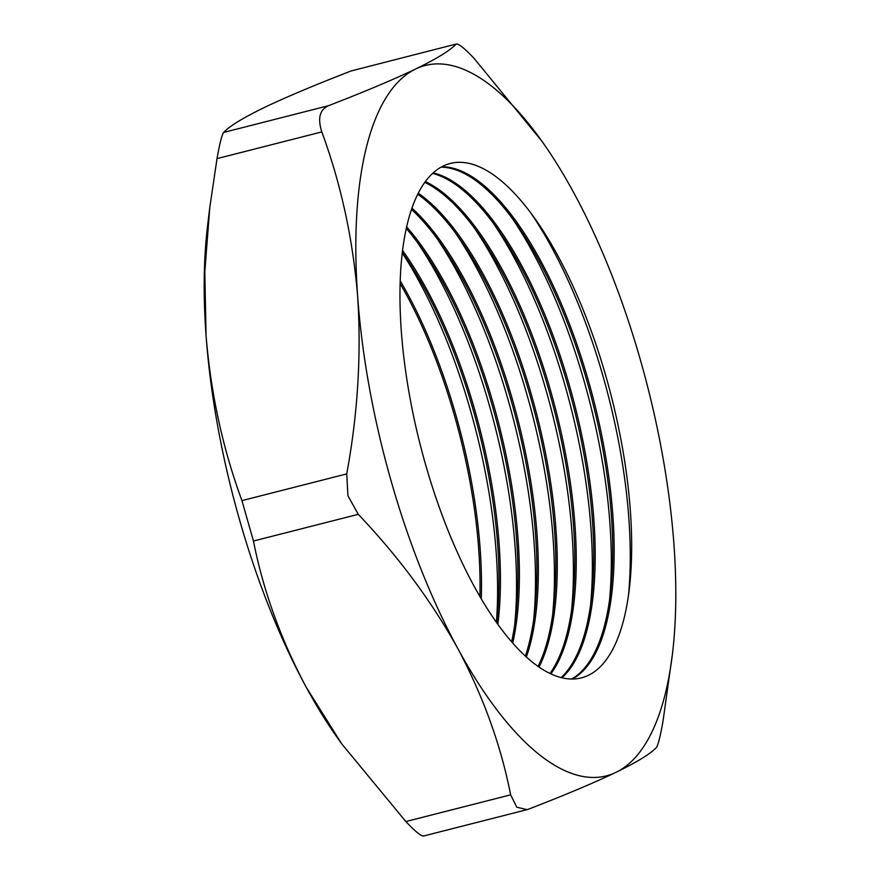 <?xml version="1.0" encoding="UTF-8"?>
<svg xmlns="http://www.w3.org/2000/svg" width="880" height="880" viewBox="0 0 880 880"><rect width="100%" height="100%" fill="white"/><g stroke="black" fill="none" stroke-linecap="round" stroke-linejoin="round"><path stroke-width="1.32" d="M496.397 622.292A282.293 104.83 75.7 0 0 470.459 410.399A282.293 104.83 75.7 0 0 402.248 252.956M481.25 598.785A265.43 98.571 75.7 0 0 455.961 415.393A265.43 98.571 75.7 0 0 400.202 280.852M496.65 622.644A265.43 98.571 75.7 0 0 473.473 410.927A265.43 98.571 75.7 0 0 402.303 252.516M514.723 624.569A282.293 104.83 75.7 0 0 489.412 405.559A282.293 104.83 75.7 0 0 417.252 242.187M497.849 624.316A265.43 98.571 75.7 0 0 474.925 410.564A265.43 98.571 75.7 0 0 402.556 250.481M511.632 641.839A265.43 98.571 75.7 0 0 515.548 618.288A265.43 98.571 75.7 0 0 492.426 406.098A265.43 98.571 75.7 0 0 420.981 247.302A265.43 98.571 75.7 0 0 406.274 228.492M533.676 619.729A282.293 104.83 75.7 0 0 508.365 400.73A282.293 104.83 75.7 0 0 436.205 237.358M512.721 643.082A265.43 98.571 75.7 0 0 493.878 405.724A265.43 98.571 75.7 0 0 406.626 226.886M525.36 656.084A265.43 98.571 75.7 0 0 534.501 613.448A265.43 98.571 75.7 0 0 511.379 401.269A265.43 98.571 75.7 0 0 439.934 242.473A265.43 98.571 75.7 0 0 411.499 209.418M552.629 614.9A282.293 104.83 75.7 0 0 527.318 395.901A282.293 104.83 75.7 0 0 455.158 232.518M526.361 656.997A265.43 98.571 75.7 0 0 512.831 400.895A265.43 98.571 75.7 0 0 411.939 208.131M538.087 666.424A265.43 98.571 75.7 0 0 553.454 608.619A265.43 98.571 75.7 0 0 530.332 396.429A265.43 98.571 75.7 0 0 458.887 237.644A265.43 98.571 75.7 0 0 417.725 194.249M571.582 610.071A282.293 104.83 75.7 0 0 546.271 391.072A282.293 104.83 75.7 0 0 474.111 227.689M539.022 667.073A265.43 98.571 75.7 0 0 531.784 396.066A265.43 98.571 75.7 0 0 418.242 193.237M549.978 673.475A265.43 98.571 75.7 0 0 572.407 603.79A265.43 98.571 75.7 0 0 549.285 391.6A265.43 98.571 75.7 0 0 477.84 232.815A265.43 98.571 75.7 0 0 424.787 182.369M590.535 605.242A282.293 104.83 75.7 0 0 565.224 386.232A282.293 104.83 75.7 0 0 493.075 222.86M550.858 673.893A265.43 98.571 75.7 0 0 550.737 391.237A265.43 98.571 75.7 0 0 425.359 181.588M561.121 677.6A265.43 98.571 75.7 0 0 591.36 598.961A265.43 98.571 75.7 0 0 568.238 386.771A265.43 98.571 75.7 0 0 496.804 227.975A265.43 98.571 75.7 0 0 432.597 173.404M609.499 600.402A282.293 104.83 75.7 0 0 584.177 381.403A282.293 104.83 75.7 0 0 512.028 218.031M561.946 677.798A265.43 98.571 75.7 0 0 569.69 386.408A265.43 98.571 75.7 0 0 433.224 172.843M571.582 679.03A265.43 98.571 75.7 0 0 610.313 594.132A265.43 98.571 75.7 0 0 587.202 381.942A265.43 98.571 75.7 0 0 515.757 223.146A265.43 98.571 75.7 0 0 441.1 167.145M628.452 595.573A282.293 104.83 75.7 0 0 603.13 376.574A282.293 104.83 75.7 0 0 530.981 213.202M572.352 679.03A265.43 98.571 75.7 0 0 588.643 381.568A265.43 98.571 75.7 0 0 441.771 166.782M606.155 377.113A265.43 98.571 75.7 0 0 534.71 218.317A265.43 98.571 75.7 0 0 415.8 198.363A265.43 98.571 75.7 0 0 425.48 464.244A265.43 98.571 75.7 0 0 542.938 669.614A265.43 98.571 75.7 0 0 629.266 589.292A265.43 98.571 75.7 0 0 606.155 377.113M541.904 141.229L474.144 58.454C464.09 47.795 458.029 43.054 455.961 44.231C450.142 50.479 436.7 58.74 415.635 69.003A366.553 136.125 75.7 0 0 357.687 296.934A366.553 136.125 75.7 0 0 391.072 480.832A366.553 136.125 75.7 0 0 457.864 648.615C483.274 696.465 500.863 745.206 510.653 794.838L516.769 807.191L527.021 809.644L528.825 809.061C564.575 795.245 593.626 783.002 615.989 772.343C637.054 762.091 650.496 753.83 656.315 747.571C658.053 745.371 660.275 736.637 662.981 721.38L672.496 653.532A366.553 136.125 75.7 0 0 673.937 544.412A366.553 136.125 75.7 0 0 573.76 192.731A366.553 136.125 75.7 0 0 541.904 141.229A366.553 136.125 75.7 0 0 415.635 69.003C393.272 79.651 364.221 91.894 328.471 105.71C319.704 109.714 317.482 118.448 321.816 131.912C340.989 183.997 352.946 239.008 357.687 296.934C361.405 355.256 357.753 414.238 346.731 473.902L347.919 495.715L358.248 514.327C398.277 556.358 431.486 601.117 457.864 648.615A366.553 136.125 75.7 0 0 615.989 772.343A366.553 136.125 75.7 0 0 672.496 653.532M479.886 596.464A265.43 98.571 75.7 0 0 454.52 415.756A265.43 98.571 75.7 0 0 400.114 283.536M424.039 835.769C422.015 836.979 415.954 832.238 405.856 821.546L341.682 743.798L306.24 687.269C280.841 639.408 263.241 590.667 253.451 541.035L241.945 500.621C222.761 448.536 210.804 393.525 206.063 335.588L204.809 271.854L209.781 207.537L217.019 158.62C219.714 143.418 221.925 134.684 223.685 132.418C229.35 126.269 242.792 118.008 264.011 107.646C286 97.152 315.051 84.92 351.175 70.939L456.379 44L351.175 70.939M341.682 743.798L338.096 738.771A366.553 136.125 -104.3 0 1 306.24 687.269A366.553 136.125 -104.3 0 1 206.063 335.588A366.553 136.125 -104.3 0 1 207.504 226.468L209.781 207.537M223.685 132.418L328.471 105.71M241.945 500.621L346.731 473.902M321.816 131.912L217.019 158.62M358.248 514.327L253.451 541.035M405.856 821.546L510.653 794.838M527.021 809.644L423.632 836"/></g></svg>
